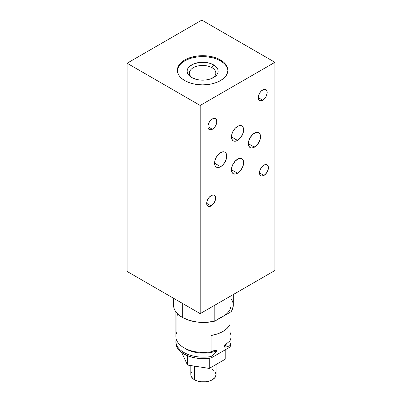 <?xml version="1.0" encoding="UTF-8"?>
<svg xmlns="http://www.w3.org/2000/svg" width="402" height="402" viewBox="0 0 402 402"><rect width="100%" height="100%" fill="white"/><g stroke="black" fill="none" stroke-linecap="round" stroke-linejoin="round"><path stroke-width="0.6" d="M254.441 147.177L248.351 143.66L248.813 146.087L250.134 147.604L251.059 147.946L253.255 147.73L256.772 145.298L259.506 141.127L260.416 138.067L260.069 134.203L258.747 132.685A8.613 4.975 -60 0 1 260.069 139.584A8.613 4.975 -60 0 1 254.441 147.177A8.613 4.975 -60 0 1 250.134 147.604A8.613 4.975 -60 0 1 248.813 140.7A8.613 4.975 -60 0 1 254.441 133.112A8.613 4.975 -60 0 1 258.747 132.685L256.772 132.298L253.255 133.931L250.134 137.655L248.813 140.7L248.351 143.66L254.441 147.177M220.653 166.684L214.562 163.167L220.653 166.684A8.613 4.975 -60 0 1 216.346 167.111A8.613 4.975 -60 0 1 215.03 160.207A8.613 4.975 -60 0 1 220.653 152.614A8.613 4.975 -60 0 1 224.964 152.192A8.613 4.975 -60 0 1 226.281 159.091A8.613 4.975 -60 0 1 220.653 166.684L222.984 164.805L224.964 162.137L226.627 157.574L226.281 153.71L224.964 152.192L224.04 151.85L221.844 152.067L219.467 153.438L216.346 157.162L215.03 160.207L214.562 163.167L215.03 165.594L215.593 166.483L217.271 167.453L219.467 167.237L220.653 166.684M237.547 140.424L231.457 136.906L237.547 140.424A8.613 4.975 -60 0 1 233.24 140.851A8.613 4.975 -60 0 1 231.919 133.946A8.613 4.975 -60 0 1 237.547 126.359A8.613 4.975 -60 0 1 241.858 125.932A8.613 4.975 -60 0 1 243.175 132.836A8.613 4.975 -60 0 1 237.547 140.424L240.934 137.288L243.175 132.836L243.522 128.57L242.612 126.56L240.934 125.59L238.738 125.806L235.215 128.238L233.24 130.906L231.919 133.946L231.572 138.213L232.482 140.223L233.24 140.851L235.215 141.238L237.547 140.424M237.547 173.252L231.457 169.734L237.547 173.252A8.613 4.975 -60 0 1 233.24 173.674A8.613 4.975 -60 0 1 231.919 166.775A8.613 4.975 -60 0 1 237.547 159.182A8.613 4.975 -60 0 1 241.858 158.755A8.613 4.975 -60 0 1 243.175 165.659A8.613 4.975 -60 0 1 237.547 173.252L240.934 170.111L243.175 165.659L243.522 161.393L242.612 159.383L240.934 158.413L238.738 158.629L235.215 161.061L232.482 165.232L231.572 168.292L231.572 171.036L232.482 173.046L233.24 173.674L235.215 174.061L237.547 173.252M211.15 205.935L206.683 203.352L211.15 205.935A6.316 3.648 -60 0 1 207.995 206.246A6.316 3.648 -60 0 1 207.025 201.186A6.316 3.648 -60 0 1 211.15 195.618A6.316 3.648 -60 0 1 214.311 195.302A6.316 3.648 -60 0 1 215.281 200.367A6.316 3.648 -60 0 1 211.15 205.935L213.633 203.633L215.281 200.367L215.618 198.196L215.281 196.417L213.633 195.055L212.025 195.211L209.442 196.995L207.437 200.055L206.769 202.296L206.769 204.311L207.437 205.784L208.673 206.497L211.15 205.935M212.372 129.263L207.904 126.685L212.372 129.263A6.316 3.648 -60 0 1 209.211 129.575A6.316 3.648 -60 0 1 208.246 124.514A6.316 3.648 -60 0 1 212.372 118.947A6.316 3.648 -60 0 1 215.527 118.635A6.316 3.648 -60 0 1 216.497 123.695A6.316 3.648 -60 0 1 212.372 129.263L214.854 126.962L216.085 124.826L216.753 122.585L216.497 119.751L214.854 118.384L212.372 118.947L210.663 120.329L209.211 122.283L207.99 125.63L207.99 127.64L208.658 129.117L209.889 129.826L212.372 129.263M262.727 100.193L258.26 97.611L262.727 100.193A6.316 3.648 -60 0 1 259.566 100.505A6.316 3.648 -60 0 1 258.602 95.44A6.316 3.648 -60 0 1 262.727 89.877A6.316 3.648 -60 0 1 265.888 89.561A6.316 3.648 -60 0 1 266.853 94.626A6.316 3.648 -60 0 1 262.727 100.193L264.436 98.812L265.888 96.857L267.109 93.51L266.853 90.676L265.209 89.309L263.596 89.47L261.019 91.254L259.566 93.209L258.345 96.555L258.345 98.57L259.566 100.505L261.019 100.786L262.727 100.193M263.943 175.453L259.476 172.875L263.943 175.453A6.316 3.648 -60 0 1 260.787 175.764A6.316 3.648 -60 0 1 259.818 170.704A6.316 3.648 -60 0 1 263.943 165.137A6.316 3.648 -60 0 1 267.104 164.825A6.316 3.648 -60 0 1 268.074 169.885A6.316 3.648 -60 0 1 263.943 175.453L266.425 173.151L268.074 169.885L268.41 167.714L268.074 165.941L266.425 164.574L264.817 164.735L263.074 165.74L261.466 167.438L259.818 170.704L259.476 172.875L260.23 175.307L261.466 176.016L263.943 175.453M216.663 59.079L220.492 60.898L220.492 59.958A25.271 14.588 180 0 1 227.894 70.275A25.271 14.588 180 0 1 212.296 83.752A25.271 14.588 180 0 1 184.754 80.591A25.271 14.588 180 0 1 177.352 70.275A25.271 14.588 180 0 1 192.955 56.798A25.271 14.588 180 0 1 220.492 59.958L220.492 60.898A25.271 14.588 0 0 0 193.332 57.647A25.271 14.588 0 0 0 177.367 70.742M211.965 67.697A13.211 7.628 0 0 0 193.684 67.476A13.211 7.628 0 0 0 192.538 78.013A13.211 7.628 180 0 1 189.417 73.089A13.211 7.628 180 0 1 197.568 66.044A13.211 7.628 180 0 1 211.965 67.697L211.965 78.36L211.965 67.697A13.211 7.628 180 0 1 215.834 73.089A13.211 7.628 180 0 1 212.713 78.013A13.211 7.628 0 0 0 211.965 67.697L213.588 64.883L211.965 67.697M191.659 77.541L191.659 77.541A15.507 8.955 180 0 1 191.659 64.883A15.507 8.955 180 0 1 213.588 64.883A15.507 8.955 180 0 1 213.588 77.541A15.507 8.955 180 0 1 191.659 77.541L196.689 79.485L199.598 79.993L205.648 79.993L208.558 79.485L211.241 78.656L215.517 76.184L216.949 74.636L217.834 72.958L218.13 71.214L217.834 69.466L216.949 67.787L215.517 66.24L211.241 63.767L208.558 62.943L205.648 62.431L199.598 62.431L194.01 63.767L189.729 66.24L188.297 67.787L187.417 69.466L187.116 71.214L187.417 72.958L188.297 74.636L191.659 77.541M127.092 271.44L127.092 63.24L200.186 105.445L200.186 313.645L127.092 271.44L127.092 63.24L201.814 20.1L274.908 62.305L200.186 105.445L127.092 63.24L201.814 20.1L274.908 62.305L274.908 270.506L200.186 313.645L200.186 105.445L274.908 62.305L274.908 270.506L200.186 313.645L127.092 271.44M177.84 68.365L179.277 65.626M181.614 63.109L184.754 60.898L188.583 59.079M192.955 57.732L197.694 56.903L202.623 56.622L207.553 56.903L212.296 57.732M227.879 70.742A25.271 14.588 0 0 0 220.492 60.898L223.638 63.109M225.969 65.626L227.406 68.365M220.492 59.958L216.663 58.144L212.296 56.798L207.553 55.963L202.623 55.687L197.694 55.963L192.955 56.798L188.583 58.144L184.754 59.958L181.614 62.169L179.277 64.692L177.84 67.425L177.352 70.275L177.84 73.119L179.277 75.857L181.614 78.38L184.754 80.591L188.583 82.405L192.955 83.752L197.694 84.581L202.623 84.862L207.553 84.581L212.296 83.752L216.663 82.405L220.492 80.591L223.638 78.38L225.969 75.857L227.406 73.119L227.894 70.275L227.406 67.425L225.969 64.692L223.638 62.169L220.492 59.958M185.026 348.353A24.663 14.241 0 0 0 216.849 350.825L214.954 353.458L211.055 356.539A27.567 15.914 180 0 1 175.87 341.429M231.004 341.243A27.567 15.914 180 0 1 229.929 345.645L229.929 347.117A27.567 15.914 0 0 0 231.004 342.72L231.004 341.243A27.567 15.914 180 0 0 230.698 338.876A27.567 15.914 180 0 1 229.929 345.645L226.024 347.067L224.587 347.087L224.135 346.619A24.663 14.241 0 0 0 227.009 343.067A24.663 14.241 180 0 1 224.135 346.619L225.572 344.459M178.116 313.917L176.945 315.811L176.945 332.107A27.567 15.914 0 0 0 183.945 347.76L183.945 318.268L183.945 347.76A27.567 15.914 0 0 0 211.055 351.8L211.055 335.504A27.567 15.914 0 0 0 229.929 324.61L229.929 340.906L225.286 344.77L229.929 340.906A27.567 15.914 0 0 0 229.929 332.107M231.004 305.203A27.567 15.914 180 0 1 222.929 316.459L218.753 318.439M175.87 311.836L175.87 336.504A27.567 15.914 0 0 0 183.945 347.76A27.567 15.914 0 0 0 211.055 351.8L211.055 335.504L217.437 333.921L222.929 331.464L227.185 328.293L229.929 324.61L229.929 340.906A27.567 15.914 0 0 0 231.004 336.504L231.004 311.796M173.714 303.54L173.609 306.073L174.151 308.585L175.327 311.027L177.106 313.339L179.453 315.48L182.317 317.394L182.317 303.329L182.317 317.394A29.864 17.241 0 0 0 214.809 321.148L231.049 311.771L231.049 295.827L231.049 311.771A29.864 17.241 0 0 0 233.301 305.203L233.301 294.525M233.301 305.163L232.421 309.364L231.049 311.771L214.809 321.148L214.809 305.203L214.809 321.148L206.316 322.364L197.578 322.113L189.347 320.404L182.317 317.394A29.864 17.241 0 0 1 173.574 305.203L173.574 298.279M190.804 365.564L190.804 374.604A12.633 7.296 0 0 0 194.503 379.764L194.503 366.137L194.503 379.764A12.633 7.296 0 0 0 208.271 381.342A12.633 7.296 0 0 0 216.07 374.604L215.11 377.398L212.372 379.764L210.457 380.669L205.899 381.759L200.97 381.759L196.417 380.669L192.93 378.659L191.045 376.031L191.045 373.182L191.764 371.815M212.372 369.448L213.944 370.554M215.11 371.815L216.07 374.604L216.07 364.498M225.215 359.217L209.271 368.423L187.493 365.051L181.659 352.474L187.493 365.051L187.493 355.705L187.493 365.051L209.271 368.423L209.271 358.272L209.271 368.423L225.215 359.217L225.215 349.84L225.215 359.217M226.356 314.047L222.929 316.459M233.26 304.334L232.723 301.822L231.547 299.384M214.015 350.579L211.055 351.8L214.954 350.378L216.397 350.353L216.849 350.825A24.663 14.241 180 0 1 187.85 349.911M175.87 342.499L176.744 346.7L177.895 348.71L179.498 350.614L183.945 353.971L186.704 355.368L193.06 357.463L196.543 358.127L203.814 358.634L211.055 358.016L229.929 347.117L230.999 342.936M175.87 341.243L175.87 342.72A27.567 15.914 0 0 0 211.055 358.016L211.055 356.539A27.567 15.914 180 0 1 175.87 341.243A27.567 15.914 180 0 1 176.177 338.876M225.286 344.77L224.286 346.107L224.286 346.951L226.783 346.911L229.929 345.645L229.929 347.117L211.055 358.016L211.055 356.539L214.201 354.177L216.693 351.338L216.849 350.825L216.397 350.353L214.196 350.534"/></g></svg>
